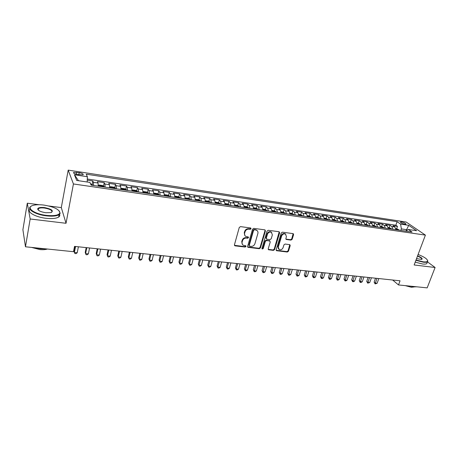 <?xml version="1.0" encoding="UTF-8"?>
<svg xmlns="http://www.w3.org/2000/svg" width="458" height="458" viewBox="0 0 458 458"><rect width="100%" height="100%" fill="white"/><g stroke="black" fill="none" stroke-linecap="round" stroke-linejoin="round"><path stroke-width="0.69" d="M251.087 228.725L250.618 227.964L240.496 226.624L239.265 227.471L234.439 244.795L235.126 245.86L245.179 247.045L246.026 246.467L245.78 245.797L243.238 245.236C242.167 244.549 241.79 243.524 242.105 242.167L242.505 240.736C243.215 238.91 244.509 238.017 246.398 238.057L247.692 238.223L248.545 237.633L248.288 236.952L245.791 236.402C244.686 235.71 244.297 234.662 244.618 233.271L245.024 231.828C245.734 229.985 247.039 229.086 248.929 229.143L250.234 229.309L251.087 228.725M244.956 235.652L244.251 232.859L244.658 231.416C245.368 229.572 246.673 228.679 248.562 228.731L249.862 228.903L250.726 227.987M234.794 245.751L234.444 245.322L244.818 246.622L245.683 245.751M242.408 244.463L241.744 241.744L242.145 240.318C242.855 238.492 244.148 237.599 246.032 237.639L247.326 237.805L248.19 236.912M38.34 209.529L37.859 209.604M401.58 221.998L400.424 222.033C400.481 222.794 401.935 223.515 404.78 224.191L405.931 224.157C405.862 223.395 404.414 222.674 401.58 221.998M290.979 240.118L292.152 239.305L293.595 234.616L293.246 233.649L282.426 232.172L281.235 232.99L276.18 249.753L276.512 250.692L287.315 252.026L288.477 251.213L290.2 245.625L289.868 244.675L285.111 244.04L283.937 244.853L283.084 247.641C282.214 249.501 280.914 250.148 279.185 249.581L278.298 247.062L281.63 236.036C282.483 234.187 283.777 233.528 285.494 234.067L286.433 236.66L285.872 238.498L286.216 239.46L290.979 240.118L290.567 239.706L291.735 238.893L293.16 233.609M414.141 264.976L435.1 267.489L427.165 287.876L398.506 284.945L400.052 280.8L74.534 246.381L73.498 251.7L25.471 246.788L30.165 218.987L66.032 223.286L73.423 183.961L425.408 235.114L414.141 264.976M265.417 230.912L264.77 229.836L253.755 228.376L252.535 229.218L247.629 246.364L247.978 247.314L259.251 248.711L260.447 247.887L265.417 230.912L265.01 229.905M268.239 230.294L279.031 231.719L279.655 232.784L274.605 249.57L273.426 250.383L268.56 249.753L268.222 248.809L270.243 242.001L269.607 240.954L266.545 240.57L265.348 241.395L263.253 248.511L262.211 249.015L261.97 248.356L267.037 231.124L268.239 230.294M396.634 228.76L397.487 226.395L393.016 225.731L394.819 227.008L391.813 226.567L392.912 229.24M389.168 227.666L390.021 225.284L385.499 224.609L387.273 225.891L384.233 225.439L385.315 228.13M381.617 226.555L382.464 224.157L377.884 223.475L379.642 224.758L376.562 224.306L377.627 227.002M373.974 225.428L374.816 223.017L370.184 222.325L371.913 223.613L368.799 223.155L369.841 225.863M366.24 224.294L367.076 221.867L362.387 221.162L364.093 222.456L360.938 221.987L361.963 224.712M358.408 223.143L359.238 220.699L354.492 219.989L356.175 221.283L352.981 220.808L353.988 223.544M350.479 221.975L351.309 219.514L346.5 218.798L348.16 220.092L344.926 219.611L345.91 222.365M342.452 220.796L343.277 218.317L338.41 217.59L340.042 218.89L336.767 218.403L337.735 221.168M334.329 219.6L335.147 217.103L330.218 216.371L331.827 217.67L328.506 217.178L329.451 219.96M326.102 218.392L326.915 215.878L321.922 215.134L323.503 216.439L320.142 215.941L321.064 218.729M317.772 217.166L318.573 214.636L313.524 213.88L315.075 215.186L311.669 214.682L312.568 217.487M309.333 215.924L310.135 213.376L305.017 212.615L306.534 213.92L303.093 213.411L303.963 216.233M300.786 214.676L301.582 212.1L296.4 211.327L297.889 212.638L294.397 212.123L295.25 214.957M292.13 213.417L292.92 210.812L287.67 210.027L289.13 211.344L285.592 210.817L286.422 213.663M283.359 212.14L284.149 209.501L278.83 208.711L280.256 210.027L276.672 209.495L277.474 212.357M274.474 210.846L275.264 208.178L269.871 207.377L271.268 208.693L267.638 208.155L268.411 211.029M265.474 209.535L266.258 206.839L260.797 206.026L262.153 207.342L258.478 206.798L259.228 209.69M256.354 208.213L257.133 205.476L251.602 204.652L252.925 205.974L249.198 205.424L249.919 208.327M247.114 206.867L247.887 204.096L242.282 203.26L243.57 204.589L239.792 204.028L240.484 206.947M237.748 205.51L238.521 202.705L232.841 201.858L234.09 203.18L230.26 202.613L230.924 205.55M228.256 204.131L229.029 201.285L223.269 200.427L224.477 201.755L220.596 201.182L221.225 204.131M218.638 202.739L219.405 199.854L213.565 198.984L214.733 200.312L210.8 199.728L211.401 202.694M208.888 201.325L209.649 198.4L203.73 197.518L204.858 198.846L200.867 198.257L201.44 201.239M199.001 199.888L199.757 196.923L193.757 196.03L194.845 197.364L190.797 196.763L191.335 199.757M188.982 198.44L189.732 195.429L183.647 194.524L184.689 195.858L180.589 195.251L181.087 198.262M178.82 196.969L179.565 193.917L173.393 192.995L174.395 194.335L170.233 193.717L170.702 196.74M168.515 195.48L169.254 192.377L162.996 191.444L163.953 192.784L159.733 192.16L160.163 195.2M158.067 193.969L158.8 190.82L152.457 189.875L153.356 191.215L149.079 190.58L149.474 193.637M147.47 192.44L148.197 189.24L141.757 188.278L142.615 189.623L138.27 188.977L138.625 192.051M136.719 190.889L137.44 187.637L130.908 186.664L131.715 188.003L127.307 187.351L127.622 190.442M125.813 189.314L126.528 186.011L119.904 185.021L120.654 186.366L116.183 185.702L116.458 188.811M114.752 187.723L115.456 184.356L108.735 183.355L109.433 184.7L104.899 184.03L105.128 187.15M103.525 186.103L104.224 182.685L97.399 181.666L98.041 183.011L98.247 186.148M77.557 174.515L83.075 174.807C83.619 174.04 82.331 173.33 79.211 172.683L73.675 172.385C73.12 173.158 74.414 173.868 77.557 174.515M73.423 183.961L68.202 170.124L406.177 222.044L425.408 235.114M397.487 226.395L395.832 225.233L397.109 221.683L86.247 174.189L87.375 176.719L87.197 181.998M397.109 221.683L400.595 224.099L408.736 225.33L416.597 230.706L408.359 229.487L412.034 232.034L91.108 185.101L89.905 182.399L76.686 180.441L74.436 174.761L87.375 176.719M92.132 184.465L92.819 180.984L93.443 182.33L93.627 185.473M104.224 182.685L104.899 184.03M115.456 184.356L116.183 185.702M126.528 186.011L127.307 187.351M137.44 187.637L138.27 188.977M148.197 189.24L149.079 190.58M158.8 190.82L159.733 192.16M169.254 192.377L170.233 193.717M179.565 193.917L180.589 195.251M189.732 195.429L190.797 196.763M199.757 196.923L200.867 198.257M209.649 198.4L210.8 199.728M219.405 199.854L220.596 201.182M229.029 201.285L230.26 202.613M238.521 202.705L239.792 204.028M247.887 204.096L249.198 205.424M257.133 205.476L258.478 206.798M266.258 206.839L267.638 208.155M275.264 208.178L276.672 209.495M284.149 209.501L285.592 210.817M292.92 210.812L294.397 212.123M301.582 212.1L303.093 213.411M310.135 213.376L311.669 214.682M318.573 214.636L320.142 215.941M326.915 215.878L328.506 217.178M335.147 217.103L336.767 218.403M343.277 218.317L344.926 219.611M351.309 219.514L352.981 220.808M359.238 220.699L360.938 221.987M367.076 221.867L368.799 223.155M374.816 223.017L376.562 224.306M382.464 224.157L384.233 225.439M390.021 225.284L391.813 226.567M395.832 225.233L87.295 179.021M92.819 180.984L87.26 180.154M406.16 230.815L406.572 229.687L401.368 228.92L400.83 230.397M39.199 204.737L27.303 203.203L30.165 218.987M27.303 203.203L22.9 229.716L25.471 246.788M435.1 267.489L427.429 261.839M66.032 223.286L61.303 207.6L48.771 205.98M61.303 207.6L68.202 170.124M392.655 280.015L398.506 284.945M407.248 230.156L406.572 229.687L408.736 225.33M109.68 187.82L109.433 184.7M120.946 189.463L120.654 186.366M132.041 191.089L131.715 188.003M142.982 192.686L142.615 189.623M153.768 194.266L153.356 191.215M164.393 195.818L163.953 192.784M174.876 197.352L174.395 194.335M185.204 198.864L184.689 195.858M195.394 200.352L194.845 197.364M205.442 201.823L204.858 198.846M215.346 203.272L214.733 200.312M225.118 204.703L224.477 201.755M234.759 206.111L234.09 203.18M244.274 207.503L243.57 204.589M253.658 208.871L252.925 205.974M262.915 210.228L262.153 207.342M272.052 211.562L271.268 208.693M281.069 212.884L280.256 210.027M289.966 214.184L289.13 211.344M298.748 215.466L297.889 212.638M307.421 216.737L306.534 213.92M315.98 217.991L315.075 215.186M324.43 219.222L323.503 216.439M332.777 220.447L331.827 217.67M341.015 221.649L340.042 218.89M349.156 222.84L348.16 220.092M357.188 224.014L356.175 221.283M365.129 225.176L364.093 222.456M372.967 226.321L371.913 223.613M380.713 227.454L379.642 224.758M388.367 228.576L387.273 225.891M408.359 229.487L405.674 231.107M395.924 229.681L394.819 227.008M401.368 228.92L400.595 224.099M78.49 180.71L74.436 174.761M247.635 246.896L258.873 248.282L260.064 247.457L265.027 230.506M254.402 229.859L253.549 230.443L249.238 245.482L249.484 246.146L251.058 246.381C252.919 246.415 254.201 245.528 254.911 243.725L257.871 233.483C258.203 232.08 257.808 231.027 256.692 230.334L254.024 229.452L253.177 230.036L253.549 230.443M249.249 245.877L248.871 245.053L253.177 230.036M257.121 230.626L256.308 229.927L255.387 229.63L255.764 230.036M254.024 229.452L255.387 229.63M268.222 249.352L273.031 249.959L274.21 249.146L279.231 231.777M269.819 240.96L266.155 240.152L264.964 240.977L262.875 248.081L263.253 248.511M261.953 248.642L262.875 248.081M272.361 234.891L271.394 232.275C269.63 231.714 268.314 232.372 267.455 234.256L266.293 238.194L266.934 239.253L269.997 239.637L271.193 238.818L272.361 234.891M271.68 232.452L270.999 231.868C269.235 231.307 267.924 231.966 267.066 233.843L267.455 234.256M266.327 238.824L265.903 237.782L267.066 233.843M285.884 239.087L290.567 239.706M285.74 234.215L285.088 233.66C283.365 233.128 282.076 233.78 281.223 235.63L281.63 236.036M278.533 248.992L277.897 246.644L281.223 235.63M276.185 250.303L286.908 251.602L288.071 250.795L289.788 244.641M90.501 183.744L92.585 184.746L92.711 185.335M75.015 246.433L74.064 251.333L74.402 252.472L77.219 252.759L78.392 246.793M75.57 246.496L74.402 252.472L74.889 253.526L76.011 253.64L77.219 252.759M43.934 205.087C39.651 204.554 36.13 204.634 33.354 205.321C25.127 207.142 33.737 214.001 46.407 215.374C54.078 216.124 58.567 215.34 59.861 213.027C59.574 209.506 54.267 206.861 43.934 205.087M59.385 211.075L60.164 213.422L59.116 214.647C56.66 216.096 52.412 216.497 46.384 215.844C35.329 214.625 26.255 209.02 30.841 206.432L31.259 206.186M44.535 207.589C51.823 209.129 53.964 210.8 50.958 212.604L45.771 212.735C40.527 211.842 37.837 210.514 37.705 208.751C38.415 207.577 40.688 207.188 44.535 207.589M51.685 212.346C52.744 210.571 50.351 209.134 44.506 208.041C41.695 207.714 39.697 207.892 38.506 208.573L38.014 209.151L38.203 210.016M46.315 248.923L40.544 248.786L34.55 247.721M24.852 242.694L24.446 239.981M47.392 249.032C45.428 249.679 42.892 249.856 39.783 249.564L31.579 247.417M59.557 214.304C60.078 215.369 59.78 216.279 58.676 217.046C56.22 218.512 51.977 218.924 45.949 218.283C35.489 217.138 26.518 211.951 29.97 209.203M416.019 260.007L423.186 261.81C425.877 262.113 427.36 261.827 427.635 260.946C427.411 259.033 424.234 256.875 418.102 254.476M427.549 260.293L427.801 261.289L427.446 261.804C426.747 262.302 425.345 262.423 423.249 262.176L415.898 260.321M417.593 255.827C421.572 257.493 422.934 258.696 421.692 259.446L416.551 258.593M421.692 259.446L421.726 259.417C422.207 258.581 420.793 257.493 417.473 256.142M416.797 286.811L413.826 286.857L409.864 286.101M414.347 286.903L411.364 287.263L405.261 285.632M427.108 262.674L426.753 263.613C426.049 264.111 424.652 264.243 422.557 263.997L415.206 262.148M104.189 187.013L104.058 186.429L102.552 185.513L99.134 185.009L98.344 185.593L98.47 186.177M98.344 185.593L98.258 186.011M86.196 247.618L85.217 252.478L85.6 253.618L88.371 253.898L89.573 247.973M102.025 186.698L100.68 186.143L100.651 186.498M86.791 247.681L85.6 253.618L86.052 254.654L87.163 254.768L88.371 253.898M115.508 188.667L115.359 188.083L113.842 187.173L110.47 186.681L109.725 187.259L109.868 187.843M97.216 248.78L96.22 253.606L96.632 254.74L99.369 255.02L100.594 249.141M113.372 188.358L112.044 187.803L112.015 188.158M97.857 248.849L96.632 254.74L97.062 255.77L98.155 255.879L99.369 255.02M120.969 188.954L121.101 189.486M126.454 189.692L120.969 188.891L121.645 188.324L124.965 188.811L126.494 189.721L126.654 190.299M108.082 249.931L107.063 254.717L107.516 255.845L110.212 256.119L111.466 250.286M124.553 189.99L123.242 189.44L123.219 189.795M108.764 250.005L107.516 255.845L107.916 256.869L107.063 254.717M110.212 256.119L108.993 256.978L107.916 256.869M132.064 190.665L132.173 191.106M132.07 190.465L132.654 189.938L135.929 190.425L137.469 191.329L137.646 191.908M118.799 251.064L117.763 255.816L118.244 256.938L120.906 257.213L122.183 251.419M135.568 191.604L134.274 191.049L134.257 191.41M119.515 251.139L118.244 256.938L118.622 257.951L117.763 255.816M120.906 257.213L119.681 258.06L118.622 257.951M142.999 192.354L143.079 192.704M143.005 192.022L143.509 191.536L146.732 192.011L148.289 192.915L148.478 193.494M129.368 252.181L128.309 256.898L128.824 258.02L131.446 258.283L132.746 252.535M146.428 193.19L145.146 192.641L145.134 193.001M130.118 252.261L128.824 258.02L129.173 259.016L128.309 256.898M131.446 258.283L130.221 259.125L129.173 259.016M153.785 193.545L154.203 193.11L157.386 193.579L158.955 194.478L159.155 195.051M139.787 253.285L138.711 257.963L139.261 259.079L141.848 259.343L143.171 253.64M157.134 194.759L155.863 194.209L155.857 194.57M140.577 253.366L139.261 259.079L139.587 260.075L138.711 257.963M141.848 259.343L140.617 260.178L139.587 260.075M164.411 195.045L164.754 194.661L167.886 195.125L169.466 196.018L169.678 196.591M150.069 254.367L148.976 259.016L149.554 260.127L152.108 260.39L153.447 254.728M167.691 196.299L166.431 195.755L166.431 196.116M150.894 254.459L149.554 260.127L149.852 261.112L148.976 259.016M152.108 260.39L150.871 261.215L149.852 261.112M174.882 196.516L175.151 196.19L178.242 196.648L179.834 197.541L180.057 198.108M160.208 255.444L159.098 260.052L159.71 261.163L162.224 261.421L163.592 255.799M178.093 197.822L176.851 197.278L176.857 197.644M161.067 255.53L159.71 261.163L159.979 262.136L159.098 260.052M162.224 261.421L160.987 262.239L159.979 262.136M185.209 197.965L188.456 198.148L190.053 199.035L190.288 199.608M170.216 256.497L169.088 261.077L169.723 262.182L172.208 262.434L173.593 256.858M188.358 199.322L187.122 198.778L187.133 199.144M171.103 256.594L169.723 262.182L169.975 263.15L169.088 261.077M172.208 262.434L170.966 263.247L169.975 263.15M195.389 199.379L198.526 199.631L200.135 200.512L200.381 201.085M180.086 257.545L178.941 262.091L179.605 263.19L182.055 263.436L183.463 257.9M198.474 200.804L197.249 200.261L197.266 200.627M181.007 257.642L179.605 263.19L179.834 264.146L178.941 262.091M182.055 263.436L180.813 264.243L179.834 264.146M205.424 200.77L208.459 201.091L210.079 201.972L210.331 202.539M189.824 258.57L188.662 263.087L189.36 264.18L191.776 264.426L193.202 258.93M208.453 202.264L207.239 201.72L207.262 202.087M190.78 258.673L189.36 264.18L189.566 265.13L188.662 263.087M191.776 264.426L190.528 265.228L189.566 265.13M215.317 202.127L218.254 202.528L219.88 203.409L220.149 203.976M199.436 259.589L198.257 264.071L198.978 265.165L201.365 265.405L202.808 259.944M218.294 203.701L217.092 203.163L217.121 203.529M200.421 259.692L198.978 265.165L199.167 266.104L198.257 264.071M201.365 265.405L200.117 266.201L199.167 266.104M225.078 203.535L227.918 203.953L229.83 205.39M208.917 260.591L207.726 265.039L208.476 266.127L210.829 266.367L212.289 260.946M228.004 205.121L226.813 204.583L226.842 204.955M209.93 260.699L208.476 266.127L208.642 267.06L207.726 265.039M210.829 266.367L209.581 267.157L208.642 267.06M234.714 204.949L237.456 205.356L239.385 206.787M218.283 261.581L217.075 266.001L217.848 267.083L220.172 267.323L221.649 261.936M237.576 206.524L236.402 205.986L236.437 206.358M219.325 261.69L217.848 267.083L217.991 268.01L217.075 266.001M220.172 267.323L218.918 268.102L217.991 268.01M244.217 206.346L246.862 206.735L248.809 208.167M227.523 262.56L226.304 266.945L227.099 268.027L229.395 268.262L230.889 262.915M247.028 207.903L245.86 207.365L245.9 207.737M228.588 262.669L227.099 268.027L227.22 268.943L226.304 266.945M229.395 268.262L228.141 269.035L227.22 268.943M253.595 207.726L256.142 208.104L258.106 209.524M236.643 263.522L235.412 267.878L236.231 268.955L238.498 269.184L240.009 263.877M256.348 209.266L255.192 208.734L255.238 209.106M237.736 263.636L236.231 268.955L236.334 269.865L235.412 267.878M238.498 269.184L237.238 269.957L236.334 269.865M262.852 209.088L265.308 209.449L267.283 210.869M245.648 264.472L244.4 268.8L245.248 269.876L247.48 270.1L249.009 264.827M265.548 210.611L264.398 210.079L264.449 210.451M246.77 264.592L245.248 269.876L245.333 270.775L244.4 268.8M247.48 270.1L246.227 270.867L245.333 270.775M271.983 210.434L274.348 210.777L276.34 212.191M254.539 265.417L253.28 269.71L254.15 270.781L256.354 271.004L257.894 265.772M274.628 211.94L273.489 211.407L273.546 211.785M255.684 265.537L254.213 271.674L253.28 269.71M256.354 271.004L255.095 271.76L254.213 271.674M280.994 211.756L283.267 212.088L285.277 213.497M263.316 266.344L262.045 270.609L262.938 271.674L265.113 271.897L266.671 266.699M283.588 213.251L282.454 212.724L282.517 213.096M264.489 266.464L262.984 272.562L262.045 270.609M265.113 271.897L263.854 272.647L262.984 272.562M289.885 213.062L292.078 213.388L294.099 214.791M271.983 267.26L270.701 271.497L271.617 272.562L273.769 272.779L275.338 267.615M292.433 214.544L291.311 214.018L291.374 214.39M273.18 267.386L271.646 273.437L270.701 271.497M273.769 272.779L272.504 273.523L271.646 273.437M298.668 214.355L300.769 214.665L302.807 216.061M280.542 268.165L279.254 272.378L280.181 273.432L282.311 273.649L283.891 268.52M301.158 215.821L300.047 215.294L300.116 215.666M281.767 268.291L280.199 274.302L279.254 272.378M282.311 273.649L281.046 274.388L280.199 274.302M307.329 215.632L309.356 215.93L311.4 217.321M288.998 269.058L287.693 273.243L288.649 274.296L290.75 274.508L292.347 269.413M309.78 217.081L308.675 216.554L308.749 216.932M290.24 269.19L288.643 275.161L287.693 273.243M290.75 274.508L289.485 275.241L288.643 275.161M315.888 216.886L317.829 217.172L319.89 218.558M297.351 269.939L296.034 274.096L297.007 275.144L299.08 275.355L300.688 270.294M318.287 218.323L317.188 217.802L317.268 218.18M298.616 270.077L296.984 276.002L296.034 274.096M299.08 275.355L297.815 276.088L296.984 276.002M324.333 218.128L326.199 218.403L328.272 219.788M305.6 270.815L304.272 274.943L305.263 275.985L307.312 276.197L308.938 271.165M326.686 219.554L325.598 219.033L325.684 219.405M306.883 270.947L305.228 276.838L304.272 274.943M307.312 276.197L306.047 276.918L305.228 276.838M332.674 219.359L334.46 219.617L336.544 220.996M313.747 271.674L312.413 275.779L313.421 276.815L315.447 277.021L317.079 272.029M334.981 220.767L333.899 220.246L333.991 220.624M315.052 271.812L313.369 277.663L312.413 275.779M315.447 277.021L314.177 277.743L313.369 277.663M340.907 220.567L342.618 220.819L344.719 222.193M321.797 272.527L320.451 276.603L321.482 277.64L323.48 277.84L325.123 272.876M343.174 221.964L342.097 221.449L342.195 221.821M323.125 272.665L321.413 278.475L320.451 276.603M323.48 277.84L322.209 278.556L321.413 278.475M349.042 221.764L350.679 222.004L352.786 223.372M329.749 273.369L328.397 277.416L329.439 278.447L331.415 278.647L333.075 273.718M351.263 223.149L350.198 222.634L350.296 223.006M331.094 273.506L329.359 279.277L328.397 277.416M331.415 278.647L330.149 279.357L329.359 279.277M357.074 222.943L358.643 223.178L360.761 224.535M337.609 274.199L336.246 278.218L337.306 279.248L339.258 279.449L340.929 274.548M359.249 224.317L358.19 223.802L358.299 224.18M338.972 274.342L337.208 280.073L336.246 278.218M339.258 279.449L337.993 280.153L337.208 280.073M365.009 224.111L366.503 224.334L368.633 225.691M345.372 275.018L344.004 279.014L345.08 280.044L347.009 280.239L348.687 275.367M367.144 225.473L366.091 224.958L366.2 225.33M346.758 275.166L344.971 280.857L344.004 279.014M347.009 280.239L345.738 280.937L344.971 280.857M372.846 225.262L374.272 225.473L376.407 226.825M353.044 275.831L351.67 279.804L352.763 280.823L354.669 281.017L356.358 276.18M374.942 226.613L373.894 226.103L374.009 226.475M354.446 275.979L352.637 281.636L351.67 279.804M354.669 281.017L353.399 281.71L352.637 281.636M380.587 226.401L381.949 226.601L384.09 227.952M360.629 276.632L359.244 280.577L360.354 281.596L362.238 281.79L363.933 276.981M382.642 227.735L381.6 227.231L381.72 227.603M362.049 276.781L360.217 282.403L359.244 280.577M362.238 281.79L360.967 282.477L360.217 282.403M388.235 227.529L389.529 227.718L391.682 229.057M368.123 277.422L366.732 281.344L367.854 282.363L369.72 282.552L371.427 277.771M390.25 228.851L389.22 228.342L389.34 228.719M369.56 277.577L367.705 283.159L366.732 281.344M369.72 282.552L367.705 283.159M395.786 228.639L397.023 228.823L399.187 230.156M375.531 278.206L374.129 282.105L375.274 283.118L377.111 283.302L378.829 278.556M397.767 229.95L396.743 229.447L396.868 229.819M376.986 278.361L375.108 283.908L374.129 282.105M377.111 283.302L375.108 283.908M98.041 183.011L93.443 182.33M76.274 174.258L76.646 172.288M78.822 174.71L79.211 172.683M248.562 228.731L248.929 229.143M244.658 231.416L245.024 231.828M244.251 232.859L244.618 233.271M247.326 237.805L247.692 238.223M246.032 237.639L246.398 238.057M242.145 240.318L242.505 240.736M241.744 241.744L242.105 242.167M244.818 246.622L245.179 247.045M234.777 245.431L235.126 245.86M249.862 228.903L250.234 229.309M260.064 247.457L260.447 247.887M258.873 248.282L259.251 248.711M247.933 246.988L248.299 247.417M248.871 245.053L249.238 245.482M279.248 232.378L279.655 232.784M274.21 249.146L274.605 249.57M273.031 249.959L273.426 250.383M268.468 249.421L268.852 249.845M269.218 240.536L269.607 240.954M266.155 240.152L266.545 240.57M264.964 240.977L265.348 241.395M265.903 237.782L266.293 238.194M286.073 239.133L286.485 239.545M277.897 246.644L278.298 247.062M289.794 245.207L290.2 245.625M288.071 250.795L288.477 251.213M286.908 251.602L287.315 252.026M276.403 250.36L276.798 250.784M293.177 234.215L293.595 234.616M291.735 238.893L292.152 239.305M92.55 184.723L90.827 184.471M104.018 186.406L98.361 185.576M115.319 188.061L109.748 187.248M137.429 191.307L132.07 190.517M148.249 192.892L143.005 192.12M158.915 194.455L153.785 193.7M169.426 195.995L164.411 195.263M179.794 197.518L174.887 196.797M190.013 199.012L185.215 198.308M200.094 200.489L195.4 199.803M210.033 201.949L205.447 201.274M219.84 203.386L215.352 202.728M229.515 204.806L225.124 204.159M239.059 206.203L234.759 205.573M248.471 207.583L244.269 206.97M257.762 208.945L253.652 208.344M266.928 210.291L262.909 209.701M275.974 211.619L272.041 211.041M284.905 212.93L281.057 212.363M293.715 214.218L289.954 213.668M302.417 215.495L298.736 214.957M311.005 216.754L307.404 216.228M319.489 217.997L315.963 217.481M327.859 219.227L324.413 218.718M336.126 220.435L332.754 219.943M344.29 221.638L340.992 221.151M352.357 222.817L349.128 222.342M360.32 223.985L357.166 223.521M368.186 225.141L365.1 224.683M375.961 226.281L372.938 225.834M383.638 227.403L380.684 226.973M391.224 228.519L388.332 228.09M398.718 229.613L395.889 229.2M73.561 173.01L73.675 172.385M247.646 246.919L247.978 247.314M256.308 229.927L256.692 230.334M268.245 249.41L268.56 249.753M269.504 240.627L269.894 241.045M270.999 231.868L271.394 232.275M285.918 239.162L286.216 239.46M285.088 233.66L285.494 234.067M276.208 250.371L276.512 250.692M58.676 217.046L59.116 214.647M38.506 208.573L38.249 210.062M38.014 209.151L37.705 208.751M59.861 213.027L60.164 213.422M426.753 263.613L427.446 261.804M427.635 260.946L427.801 261.289"/></g></svg>
